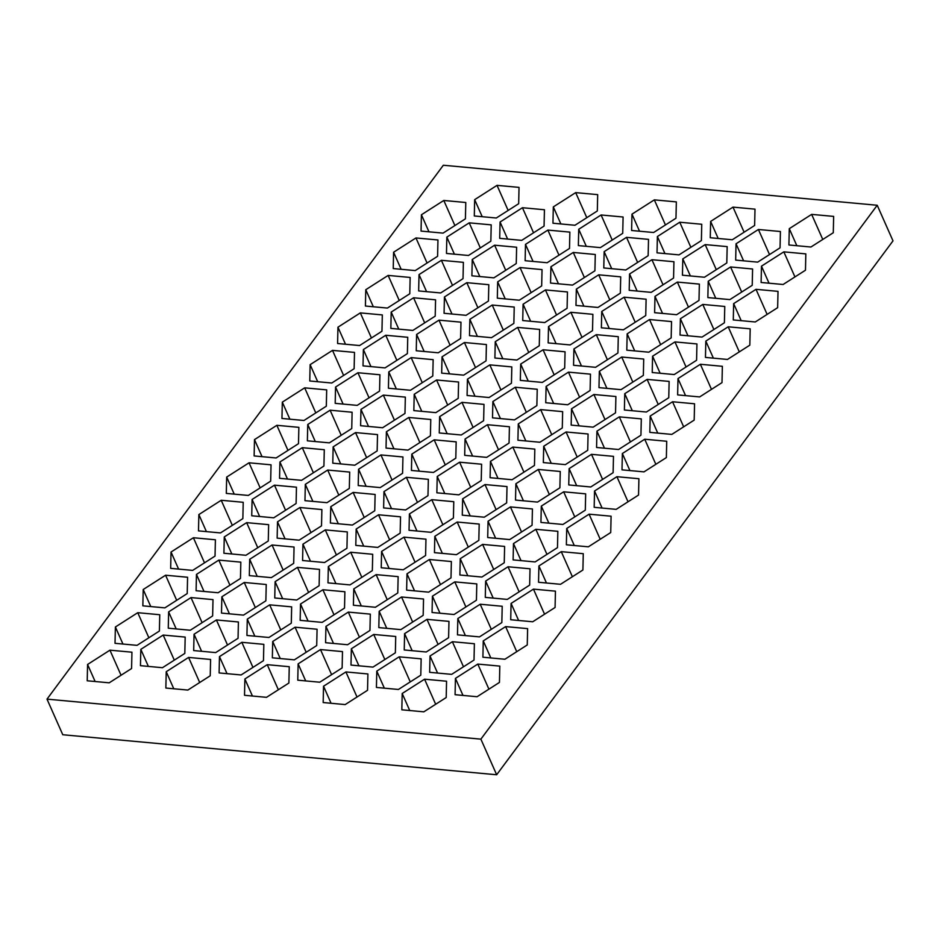 <?xml version="1.0" encoding="UTF-8"?>
<svg xmlns="http://www.w3.org/2000/svg" width="940" height="940" viewBox="0 0 940 940"><rect width="100%" height="100%" fill="white"/><g stroke="black" fill="none" stroke-linecap="round" stroke-linejoin="round"><path stroke-width="1.41" d="M893 240.863L496.661 774.76L62.78 734.739L47 699.137L443.339 165.24L877.22 205.261L480.88 739.145L47 699.137L62.78 734.739L496.661 774.76L480.88 739.145L877.22 205.261L443.339 165.24L47 699.137L480.88 739.145L496.661 774.76L893 240.863L877.22 205.261L893 240.863M131.941 652.195L109.933 650.175L87.573 664.462L87.209 680.783L109.204 682.816L131.577 668.528L131.941 652.195L109.933 650.175L87.573 664.462L87.209 680.783L109.204 682.816L131.577 668.528L131.941 652.195M159.753 614.725L137.757 612.692L115.385 626.992L115.021 643.312L137.029 645.345L159.389 631.045L159.753 614.725L137.757 612.692L115.385 626.992L115.021 643.312L137.029 645.345L159.389 631.045L159.753 614.725M187.577 577.254L165.581 575.221L143.209 589.509L142.845 605.842L164.853 607.863L187.213 593.575L187.577 577.254L165.581 575.221L143.209 589.509L142.845 605.842L164.853 607.863L187.213 593.575L187.577 577.254M215.401 539.772L193.393 537.739L171.033 552.038L170.669 568.359L192.665 570.392L215.037 556.092L215.401 539.772L193.393 537.739L171.033 552.038L170.669 568.359L192.665 570.392L215.037 556.092L215.401 539.772M243.213 502.301L221.217 500.268L198.857 514.568L198.493 530.889L220.489 532.921L242.861 518.621L243.213 502.301L221.217 500.268L198.857 514.568L198.493 530.889L220.489 532.921L242.861 518.621L243.213 502.301M271.037 464.818L249.041 462.797L226.669 477.085L226.305 493.406L248.313 495.439L270.673 481.151L271.037 464.818L249.041 462.797L226.669 477.085L226.305 493.406L248.313 495.439L270.673 481.151L271.037 464.818M298.861 427.348L276.853 425.315L254.493 439.615L254.129 455.935L276.125 457.968L298.497 443.668L298.861 427.348L276.853 425.315L254.493 439.615L254.129 455.935L276.125 457.968L298.497 443.668L298.861 427.348M326.685 389.877L304.678 387.844L282.317 402.144L281.953 418.464L303.949 420.486L326.321 406.197L326.685 389.877L304.678 387.844L282.317 402.144L281.953 418.464L303.949 420.486L326.321 406.197L326.685 389.877M354.498 352.394L332.502 350.373L310.13 364.661L309.765 380.982L331.773 383.015L354.133 368.727L354.498 352.394L332.502 350.373L310.13 364.661L309.765 380.982L331.773 383.015L354.133 368.727L354.498 352.394M382.322 314.923L360.326 312.891L337.954 327.19L337.589 343.511L359.597 345.544L381.957 331.244L382.322 314.923L360.326 312.891L337.954 327.19L337.589 343.511L359.597 345.544L381.957 331.244L382.322 314.923M410.146 277.453L388.138 275.42L365.778 289.708L365.413 306.041L387.409 308.062L409.781 293.774L410.146 277.453L388.138 275.42L365.778 289.708L365.413 306.041L387.409 308.062L409.781 293.774L410.146 277.453M437.958 239.97L415.962 237.949L393.59 252.237L393.237 268.558L415.233 270.591L437.594 256.291L437.958 239.97L415.962 237.949L393.59 252.237L393.237 268.558L415.233 270.591L437.594 256.291L437.958 239.97M446.559 681.218L424.563 679.185L402.191 693.485L401.827 709.806L423.834 711.827L446.195 697.539L446.559 681.218L424.563 679.185L402.191 693.485L401.827 709.806L423.834 711.827L446.195 697.539L446.559 681.218M367.904 673.957L345.908 671.936L323.536 686.224L323.172 702.544L345.18 704.577L367.54 690.289L367.904 673.957L345.908 671.936L323.536 686.224L323.172 702.544L345.18 704.577L367.54 690.289L367.904 673.957M289.25 666.707L267.242 664.674L244.882 678.974L244.518 695.295L266.514 697.327L288.886 683.027L289.25 666.707L267.242 664.674L244.882 678.974L244.518 695.295L266.514 697.327L288.886 683.027L289.25 666.707M210.595 659.457L188.588 657.424L166.227 671.712L165.863 688.045L187.859 690.066L210.231 675.778L210.595 659.457L188.588 657.424L166.227 671.712L165.863 688.045L187.859 690.066L210.231 675.778L210.595 659.457M474.383 643.736L452.375 641.715L430.015 656.002L429.651 672.323L451.647 674.356L474.019 660.068L474.383 643.736L452.375 641.715L430.015 656.002L429.651 672.323L451.647 674.356L474.019 660.068L474.383 643.736M395.728 636.486L373.721 634.453L351.36 648.753L350.996 665.073L372.992 667.106L395.364 652.807L395.728 636.486L373.721 634.453L351.36 648.753L350.996 665.073L372.992 667.106L395.364 652.807L395.728 636.486M317.074 629.236L295.066 627.203L272.706 641.491L272.341 657.824L294.338 659.845L316.71 645.557L317.074 629.236L295.066 627.203L272.706 641.491L272.341 657.824L294.338 659.845L316.71 645.557L317.074 629.236M238.408 621.975L216.412 619.954L194.051 634.241L193.687 650.562L215.683 652.595L238.055 638.295L238.408 621.975L216.412 619.954L194.051 634.241L193.687 650.562L215.683 652.595L238.055 638.295L238.408 621.975M502.207 606.265L480.199 604.232L457.839 618.532L457.474 634.852L479.471 636.885L501.843 622.586L502.207 606.265L480.199 604.232L457.839 618.532L457.474 634.852L479.471 636.885L501.843 622.586L502.207 606.265M423.541 599.015L401.545 596.982L379.173 611.27L378.82 627.603L400.816 629.624L423.176 615.336L423.541 599.015L401.545 596.982L379.173 611.27L378.82 627.603L400.816 629.624L423.176 615.336L423.541 599.015M344.886 591.754L322.89 589.732L300.518 604.02L300.154 620.341L322.162 622.374L344.522 608.074L344.886 591.754L322.89 589.732L300.518 604.02L300.154 620.341L322.162 622.374L344.522 608.074L344.886 591.754M266.232 584.504L244.236 582.471L221.863 596.771L221.499 613.091L243.507 615.124L265.867 600.824L266.232 584.504L244.236 582.471L221.863 596.771L221.499 613.091L243.507 615.124L265.867 600.824L266.232 584.504M530.019 568.794L508.023 566.761L485.651 581.049L485.287 597.382L507.295 599.403L529.655 585.115L530.019 568.794L508.023 566.761L485.651 581.049L485.287 597.382L507.295 599.403L529.655 585.115L530.019 568.794M451.365 561.533L429.369 559.512L406.997 573.799L406.632 590.12L428.64 592.153L451 577.853L451.365 561.533L429.369 559.512L406.997 573.799L406.632 590.12L428.64 592.153L451 577.853L451.365 561.533M372.71 554.283L350.714 552.25L328.342 566.55L327.978 582.87L349.986 584.903L372.346 570.604L372.71 554.283L350.714 552.25L328.342 566.55L327.978 582.87L349.986 584.903L372.346 570.604L372.71 554.283M294.055 547.033L272.048 545L249.688 559.288L249.323 575.621L271.319 577.642L293.691 563.354L294.055 547.033L272.048 545L249.688 559.288L249.323 575.621L271.319 577.642L293.691 563.354L294.055 547.033M557.843 531.312L535.835 529.29L513.475 543.579L513.111 559.899L535.119 561.932L557.479 547.632L557.843 531.312L535.835 529.29L513.475 543.579L513.111 559.899L535.119 561.932L557.479 547.632L557.843 531.312M479.189 524.062L457.181 522.029L434.821 536.329L434.456 552.649L456.452 554.682L478.824 540.383L479.189 524.062L457.181 522.029L434.821 536.329L434.456 552.649L456.452 554.682L478.824 540.383L479.189 524.062M400.534 516.812L378.526 514.779L356.166 529.067L355.802 545.4L377.798 547.421L400.17 533.133L400.534 516.812L378.526 514.779L356.166 529.067L355.802 545.4L377.798 547.421L400.17 533.133L400.534 516.812M321.88 509.551L299.872 507.518L277.512 521.817L277.147 538.138L299.143 540.171L321.515 525.871L321.88 509.551L299.872 507.518L277.512 521.817L277.147 538.138L299.143 540.171L321.515 525.871L321.88 509.551M585.667 493.841L563.659 491.808L541.299 506.108L540.935 522.428L562.931 524.461L585.303 510.162L585.667 493.841L563.659 491.808L541.299 506.108L540.935 522.428L562.931 524.461L585.303 510.162L585.667 493.841M507.013 486.579L485.005 484.558L462.645 498.846L462.28 515.167L484.276 517.2L506.648 502.912L507.013 486.579L485.005 484.558L462.645 498.846L462.28 515.167L484.276 517.2L506.648 502.912L507.013 486.579M428.346 479.329L406.35 477.297L383.978 491.596L383.626 507.917L405.622 509.95L427.982 495.65L428.346 479.329L406.35 477.297L383.978 491.596L383.626 507.917L405.622 509.95L427.982 495.65L428.346 479.329M349.692 472.08L327.696 470.047L305.324 484.347L304.96 500.668L326.967 502.689L349.328 488.401L349.692 472.08L327.696 470.047L305.324 484.347L304.96 500.668L326.967 502.689L349.328 488.401L349.692 472.08M613.479 456.358L591.483 454.337L569.111 468.625L568.747 484.946L590.755 486.979L613.115 472.691L613.479 456.358L591.483 454.337L569.111 468.625L568.747 484.946L590.755 486.979L613.115 472.691L613.479 456.358M534.825 449.109L512.829 447.076L490.457 461.376L490.093 477.696L512.1 479.729L534.461 465.429L534.825 449.109L512.829 447.076L490.457 461.376L490.093 477.696L512.1 479.729L534.461 465.429L534.825 449.109M456.17 441.859L434.174 439.826L411.802 454.126L411.438 470.447L433.446 472.468L455.806 458.18L456.17 441.859L434.174 439.826L411.802 454.126L411.438 470.447L433.446 472.468L455.806 458.18L456.17 441.859M377.516 434.597L355.52 432.576L333.148 446.864L332.784 463.185L354.791 465.218L377.152 450.93L377.516 434.597L355.52 432.576L333.148 446.864L332.784 463.185L354.791 465.218L377.152 450.93L377.516 434.597M641.303 418.887L619.307 416.855L596.935 431.155L596.571 447.475L618.579 449.508L640.939 435.208L641.303 418.887L619.307 416.855L596.935 431.155L596.571 447.475L618.579 449.508L640.939 435.208L641.303 418.887M562.649 411.638L540.641 409.605L518.281 423.905L517.917 440.226L539.924 442.247L562.285 427.959L562.649 411.638L540.641 409.605L518.281 423.905L517.917 440.226L539.924 442.247L562.285 427.959L562.649 411.638M483.994 404.376L461.987 402.355L439.626 416.643L439.262 432.964L461.258 434.997L483.63 420.709L483.994 404.376L461.987 402.355L439.626 416.643L439.262 432.964L461.258 434.997L483.63 420.709L483.994 404.376M405.34 397.127L383.332 395.094L360.972 409.394L360.607 425.714L382.603 427.747L404.976 413.447L405.34 397.127L383.332 395.094L360.972 409.394L360.607 425.714L382.603 427.747L404.976 413.447L405.34 397.127M669.127 381.417L647.12 379.384L624.759 393.684L624.395 410.005L646.391 412.026L668.763 397.738L669.127 381.417L647.12 379.384L624.759 393.684L624.395 410.005L646.391 412.026L668.763 397.738L669.127 381.417M590.473 374.155L568.465 372.134L546.105 386.422L545.74 402.743L567.736 404.776L590.109 390.488L590.473 374.155L568.465 372.134L546.105 386.422L545.74 402.743L567.736 404.776L590.109 390.488L590.473 374.155M511.818 366.906L489.811 364.873L467.45 379.173L467.086 395.493L489.082 397.526L511.454 383.226L511.818 366.906L489.811 364.873L467.45 379.173L467.086 395.493L489.082 397.526L511.454 383.226L511.818 366.906M433.152 359.656L411.156 357.623L388.784 371.911L388.431 388.244L410.428 390.264L432.788 375.977L433.152 359.656L411.156 357.623L388.784 371.911L388.431 388.244L410.428 390.264L432.788 375.977L433.152 359.656M696.94 343.934L674.943 341.913L652.583 356.201L652.219 372.522L674.215 374.555L696.587 360.267L696.94 343.934L674.943 341.913L652.583 356.201L652.219 372.522L674.215 374.555L696.587 360.267L696.94 343.934M618.285 336.685L596.289 334.652L573.917 348.952L573.553 365.272L595.561 367.305L617.921 353.005L618.285 336.685L596.289 334.652L573.917 348.952L573.553 365.272L595.561 367.305L617.921 353.005L618.285 336.685M539.63 329.435L517.635 327.402L495.263 341.69L494.898 358.022L516.906 360.044L539.266 345.755L539.63 329.435L517.635 327.402L495.263 341.69L494.898 358.022L516.906 360.044L539.266 345.755L539.63 329.435M460.976 322.173L438.98 320.152L416.608 334.44L416.244 350.761L438.252 352.794L460.612 338.494L460.976 322.173L438.98 320.152L416.608 334.44L416.244 350.761L438.252 352.794L460.612 338.494L460.976 322.173M724.764 306.464L702.768 304.431L680.395 318.731L680.031 335.051L702.039 337.084L724.399 322.784L724.764 306.464L702.768 304.431L680.395 318.731L680.031 335.051L702.039 337.084L724.399 322.784L724.764 306.464M646.109 299.214L624.113 297.181L601.741 311.469L601.377 327.802L623.385 329.822L645.745 315.535L646.109 299.214L624.113 297.181L601.741 311.469L601.377 327.802L623.385 329.822L645.745 315.535L646.109 299.214M567.455 291.952L545.447 289.931L523.087 304.219L522.722 320.54L544.73 322.573L567.09 308.273L567.455 291.952L545.447 289.931L523.087 304.219L522.722 320.54L544.73 322.573L567.09 308.273L567.455 291.952M488.8 284.703L466.792 282.67L444.432 296.97L444.068 313.29L466.064 315.323L488.436 301.023L488.8 284.703L466.792 282.67L444.432 296.97L444.068 313.29L466.064 315.323L488.436 301.023L488.8 284.703M752.587 268.993L730.58 266.96L708.22 281.248L707.855 297.58L729.863 299.601L752.223 285.313L752.587 268.993L730.58 266.96L708.22 281.248L707.855 297.58L729.863 299.601L752.223 285.313L752.587 268.993M673.933 261.731L651.925 259.71L629.565 273.998L629.201 290.319L651.197 292.352L673.569 278.052L673.933 261.731L651.925 259.71L629.565 273.998L629.201 290.319L651.197 292.352L673.569 278.052L673.933 261.731M595.279 254.482L573.271 252.449L550.911 266.749L550.546 283.069L572.542 285.102L594.914 270.802L595.279 254.482L573.271 252.449L550.911 266.749L550.546 283.069L572.542 285.102L594.914 270.802L595.279 254.482M516.624 247.232L494.616 245.199L472.256 259.487L471.892 275.82L493.888 277.841L516.26 263.553L516.624 247.232L494.616 245.199L472.256 259.487L471.892 275.82L493.888 277.841L516.26 263.553L516.624 247.232M780.411 231.51L758.404 229.489L736.043 243.777L735.679 260.098L757.675 262.131L780.047 247.831L780.411 231.51L758.404 229.489L736.043 243.777L735.679 260.098L757.675 262.131L780.047 247.831L780.411 231.51M701.745 224.261L679.749 222.228L657.389 236.528L657.025 252.848L679.021 254.881L701.393 240.581L701.745 224.261L679.749 222.228L657.389 236.528L657.025 252.848L679.021 254.881L701.393 240.581L701.745 224.261M623.091 217.011L601.095 214.978L578.723 229.266L578.359 245.599L600.366 247.62L622.727 233.332L623.091 217.011L601.095 214.978L578.723 229.266L578.359 245.599L600.366 247.62L622.727 233.332L623.091 217.011M544.436 209.749L522.44 207.716L500.068 222.016L499.704 238.337L521.712 240.37L544.072 226.07L544.436 209.749L522.44 207.716L500.068 222.016L499.704 238.337L521.712 240.37L544.072 226.07L544.436 209.749M465.782 202.5L443.786 200.467L421.414 214.767L421.049 231.087L443.057 233.12L465.418 218.82L465.782 202.5L443.786 200.467L421.414 214.767L421.049 231.087L443.057 233.12L465.418 218.82L465.782 202.5M497.025 185.356L474.665 199.656L474.301 215.977L496.297 218.01L518.668 203.71L519.033 187.389L497.025 185.356L508.14 210.442L497.025 185.356L474.665 199.656L474.301 215.977L496.297 218.01L518.668 203.71L519.033 187.389L497.025 185.356M575.68 192.618L553.319 206.906L552.955 223.226L574.951 225.259L597.323 210.959L597.687 194.639L575.68 192.618L586.795 217.692L575.68 192.618L553.319 206.906L552.955 223.226L574.951 225.259L597.323 210.959L597.687 194.639L575.68 192.618M654.334 199.868L631.974 214.155L631.61 230.488L653.617 232.509L675.977 218.221L676.342 201.9L654.334 199.868L665.45 224.942L654.334 199.868L631.974 214.155L631.61 230.488L653.617 232.509L675.977 218.221L676.342 201.9L654.334 199.868M733 207.117L710.628 221.417L710.264 237.738L732.272 239.77L754.632 225.471L754.996 209.15L733 207.117L744.104 232.204L733 207.117L710.628 221.417L710.264 237.738L732.272 239.77L754.632 225.471L754.996 209.15L733 207.117M811.655 214.379L789.283 228.667L788.918 244.988L810.926 247.02L833.286 232.732L833.651 216.4L811.655 214.379L822.77 239.453L811.655 214.379L789.283 228.667L788.918 244.988L810.926 247.02L833.286 232.732L833.651 216.4L811.655 214.379M547.867 230.089L525.495 244.376L525.131 260.709L547.139 262.73L569.499 248.442L569.863 232.121L547.867 230.089L558.971 255.163L547.867 230.089L525.495 244.376L525.131 260.709L547.139 262.73L569.499 248.442L569.863 232.121L547.867 230.089M626.522 237.338L604.15 251.638L603.786 267.959L625.793 269.992L648.154 255.692L648.518 239.371L626.522 237.338L637.637 262.425L626.522 237.338L604.15 251.638L603.786 267.959L625.793 269.992L648.154 255.692L648.518 239.371L626.522 237.338M705.176 244.6L682.804 258.888L682.44 275.209L704.448 277.241L726.808 262.953L727.172 246.621L705.176 244.6L716.292 269.674L705.176 244.6L682.804 258.888L682.44 275.209L704.448 277.241L726.808 262.953L727.172 246.621L705.176 244.6M783.831 251.85L761.471 266.149L761.106 282.47L783.102 284.491L805.474 270.203L805.827 253.882L783.831 251.85L794.946 276.924L783.831 251.85L761.471 266.149L761.106 282.47L783.102 284.491L805.474 270.203L805.827 253.882L783.831 251.85M520.043 267.559L497.671 281.859L497.319 298.18L519.315 300.213L541.675 285.913L542.039 269.592L520.043 267.559L531.159 292.646L520.043 267.559L497.671 281.859L497.319 298.18L519.315 300.213L541.675 285.913L542.039 269.592L520.043 267.559M598.698 274.821L576.337 289.109L575.973 305.43L597.969 307.462L620.341 293.174L620.706 276.842L598.698 274.821L609.813 299.895L598.698 274.821L576.337 289.109L575.973 305.43L597.969 307.462L620.341 293.174L620.706 276.842L598.698 274.821M677.352 282.071L654.992 296.37L654.628 312.691L676.624 314.712L698.996 300.424L699.36 284.103L677.352 282.071L688.468 307.145L677.352 282.071L654.992 296.37L654.628 312.691L676.624 314.712L698.996 300.424L699.36 284.103L677.352 282.071M756.007 289.32L733.647 303.62L733.282 319.941L755.278 321.974L777.65 307.674L778.014 291.353L756.007 289.32L767.122 314.406L756.007 289.32L733.647 303.62L733.282 319.941L755.278 321.974L777.65 307.674L778.014 291.353L756.007 289.32M492.219 305.042L469.859 319.33L469.495 335.651L491.491 337.683L513.863 323.395L514.227 307.063L492.219 305.042L503.335 330.116L492.219 305.042L469.859 319.33L469.495 335.651L491.491 337.683L513.863 323.395L514.227 307.063L492.219 305.042M570.874 312.291L548.514 326.591L548.149 342.912L570.145 344.933L592.517 330.645L592.881 314.324L570.874 312.291L581.989 337.366L570.874 312.291L548.514 326.591L548.149 342.912L570.145 344.933L592.517 330.645L592.881 314.324L570.874 312.291M649.528 319.541L627.168 333.841L626.804 350.162L648.811 352.195L671.172 337.895L671.536 321.574L649.528 319.541L660.644 344.628L649.528 319.541L627.168 333.841L626.804 350.162L648.811 352.195L671.172 337.895L671.536 321.574L649.528 319.541M728.195 326.803L705.823 341.091L705.458 357.412L727.466 359.444L749.826 345.156L750.191 328.824L728.195 326.803L739.298 351.877L728.195 326.803L705.823 341.091L705.458 357.412L727.466 359.444L749.826 345.156L750.191 328.824L728.195 326.803M464.407 342.512L442.035 356.812L441.671 373.133L463.679 375.154L486.039 360.866L486.403 344.545L464.407 342.512L475.511 367.587L464.407 342.512L442.035 356.812L441.671 373.133L463.679 375.154L486.039 360.866L486.403 344.545L464.407 342.512M543.062 349.762L520.689 364.062L520.325 380.383L542.333 382.416L564.693 368.116L565.058 351.795L543.062 349.762L554.165 374.849L543.062 349.762L520.689 364.062L520.325 380.383L542.333 382.416L564.693 368.116L565.058 351.795L543.062 349.762M621.716 357.024L599.344 371.312L598.98 387.632L620.988 389.665L643.348 375.377L643.712 359.045L621.716 357.024L632.832 382.098L621.716 357.024L599.344 371.312L598.98 387.632L620.988 389.665L643.348 375.377L643.712 359.045L621.716 357.024M700.37 364.274L677.999 378.573L677.634 394.894L699.642 396.927L722.002 382.627L722.366 366.306L700.37 364.274L711.486 389.348L700.37 364.274L677.999 378.573L677.634 394.894L699.642 396.927L722.002 382.627L722.366 366.306L700.37 364.274M436.583 379.983L414.211 394.283L413.847 410.604L435.855 412.637L458.215 398.337L458.579 382.016L436.583 379.983L447.698 405.07L436.583 379.983L414.211 394.283L413.847 410.604L435.855 412.637L458.215 398.337L458.579 382.016L436.583 379.983M515.238 387.245L492.865 401.533L492.513 417.853L514.509 419.886L536.869 405.598L537.234 389.266L515.238 387.245L526.353 412.319L515.238 387.245L492.865 401.533L492.513 417.853L514.509 419.886L536.869 405.598L537.234 389.266L515.238 387.245M593.892 394.495L571.532 408.794L571.168 425.115L593.163 427.148L615.536 412.848L615.9 396.527L593.892 394.495L605.008 419.581L593.892 394.495L571.532 408.794L571.168 425.115L593.163 427.148L615.536 412.848L615.9 396.527L593.892 394.495M672.547 401.756L650.186 416.044L649.822 432.365L671.818 434.397L694.19 420.098L694.554 403.777L672.547 401.756L683.662 426.831L672.547 401.756L650.186 416.044L649.822 432.365L671.818 434.397L694.19 420.098L694.554 403.777L672.547 401.756M408.759 417.466L386.399 431.754L386.035 448.086L408.031 450.107L430.403 435.819L430.767 419.498L408.759 417.466L419.875 442.54L408.759 417.466L386.399 431.754L386.035 448.086L408.031 450.107L430.403 435.819L430.767 419.498L408.759 417.466M487.413 424.716L465.053 439.015L464.689 455.336L486.685 457.369L509.057 443.069L509.421 426.748L487.413 424.716L498.529 449.802L487.413 424.716L465.053 439.015L464.689 455.336L486.685 457.369L509.057 443.069L509.421 426.748L487.413 424.716M566.068 431.977L543.708 446.265L543.344 462.586L565.34 464.619L587.712 450.319L588.076 433.998L566.068 431.977L577.184 457.052L566.068 431.977L543.708 446.265L543.344 462.586L565.34 464.619L587.712 450.319L588.076 433.998L566.068 431.977M644.723 439.227L622.362 453.515L621.998 469.847L644.006 471.868L666.366 457.58L666.73 441.26L644.723 439.227L655.838 464.301L644.723 439.227L622.362 453.515L621.998 469.847L644.006 471.868L666.366 457.58L666.73 441.26L644.723 439.227M380.935 454.937L358.575 469.236L358.211 485.557L380.207 487.59L402.579 473.29L402.943 456.969L380.935 454.937L392.051 480.023L380.935 454.937L358.575 469.236L358.211 485.557L380.207 487.59L402.579 473.29L402.943 456.969L380.935 454.937M459.601 462.198L437.229 476.486L436.865 492.807L458.873 494.839L481.233 480.54L481.597 464.219L459.601 462.198L470.705 487.272L459.601 462.198L437.229 476.486L436.865 492.807L458.873 494.839L481.233 480.54L481.597 464.219L459.601 462.198M538.256 469.448L515.884 483.736L515.519 500.068L537.527 502.089L559.888 487.801L560.252 471.481L538.256 469.448L549.36 494.522L538.256 469.448L515.884 483.736L515.519 500.068L537.527 502.089L559.888 487.801L560.252 471.481L538.256 469.448M616.91 476.697L594.538 490.997L594.174 507.318L616.182 509.351L638.542 495.051L638.906 478.73L616.91 476.697L628.026 501.784L616.91 476.697L594.538 490.997L594.174 507.318L616.182 509.351L638.542 495.051L638.906 478.73L616.91 476.697M353.123 492.419L330.751 506.707L330.387 523.028L352.394 525.061L374.755 510.761L375.119 494.44L353.123 492.419L364.238 517.494L353.123 492.419L330.751 506.707L330.387 523.028L352.394 525.061L374.755 510.761L375.119 494.44L353.123 492.419M431.777 499.669L409.405 513.957L409.041 530.289L431.049 532.31L453.409 518.022L453.773 501.702L431.777 499.669L442.893 524.743L431.777 499.669L409.405 513.957L409.041 530.289L431.049 532.31L453.409 518.022L453.773 501.702L431.777 499.669M510.432 506.919L488.06 521.218L487.707 537.539L509.703 539.572L532.063 525.272L532.428 508.951L510.432 506.919L521.547 532.005L510.432 506.919L488.06 521.218L487.707 537.539L509.703 539.572L532.063 525.272L532.428 508.951L510.432 506.919M589.086 514.18L566.726 528.468L566.362 544.789L588.358 546.822L610.73 532.534L611.094 516.201L589.086 514.18L600.202 539.255L589.086 514.18L566.726 528.468L566.362 544.789L588.358 546.822L610.73 532.534L611.094 516.201L589.086 514.18M325.299 529.89L302.938 544.178L302.574 560.51L324.57 562.531L346.942 548.243L347.295 531.923L325.299 529.89L336.414 554.964L325.299 529.89L302.938 544.178L302.574 560.51L324.57 562.531L346.942 548.243L347.295 531.923L325.299 529.89M403.953 537.139L381.593 551.439L381.229 567.76L403.225 569.793L425.597 555.493L425.961 539.172L403.953 537.139L415.069 562.226L403.953 537.139L381.593 551.439L381.229 567.76L403.225 569.793L425.597 555.493L425.961 539.172L403.953 537.139M482.608 544.401L460.248 558.689L459.883 575.01L481.879 577.043L504.251 562.755L504.615 546.422L482.608 544.401L493.723 569.476L482.608 544.401L460.248 558.689L459.883 575.01L481.879 577.043L504.251 562.755L504.615 546.422L482.608 544.401M561.262 551.651L538.902 565.951L538.538 582.271L560.534 584.292L582.906 570.004L583.27 553.684L561.262 551.651L572.378 576.725L561.262 551.651L538.902 565.951L538.538 582.271L560.534 584.292L582.906 570.004L583.27 553.684L561.262 551.651M297.475 567.361L275.115 581.66L274.75 597.981L296.746 600.014L319.118 585.714L319.482 569.393L297.475 567.361L308.59 592.447L297.475 567.361L275.115 581.66L274.75 597.981L296.746 600.014L319.118 585.714L319.482 569.393L297.475 567.361M376.129 574.622L353.769 588.91L353.405 605.231L375.401 607.264L397.773 592.976L398.137 576.643L376.129 574.622L387.245 599.697L376.129 574.622L353.769 588.91L353.405 605.231L375.401 607.264L397.773 592.976L398.137 576.643L376.129 574.622M454.796 581.872L432.423 596.172L432.059 612.492L454.067 614.513L476.427 600.225L476.791 583.904L454.796 581.872L465.899 606.946L454.796 581.872L432.423 596.172L432.059 612.492L454.067 614.513L476.427 600.225L476.791 583.904L454.796 581.872M533.45 589.121L511.078 603.421L510.714 619.742L532.721 621.775L555.082 607.475L555.446 591.154L533.45 589.121L544.554 614.208L533.45 589.121L511.078 603.421L510.714 619.742L532.721 621.775L555.082 607.475L555.446 591.154L533.45 589.121M269.663 604.843L247.291 619.131L246.926 635.452L268.934 637.485L291.294 623.197L291.659 606.864L269.663 604.843L280.766 629.918L269.663 604.843L247.291 619.131L246.926 635.452L268.934 637.485L291.294 623.197L291.659 606.864L269.663 604.843M348.317 612.093L325.945 626.393L325.581 642.713L347.589 644.734L369.949 630.446L370.313 614.125L348.317 612.093L359.421 637.167L348.317 612.093L325.945 626.393L325.581 642.713L347.589 644.734L369.949 630.446L370.313 614.125L348.317 612.093M426.971 619.343L404.599 633.642L404.235 649.963L426.243 651.996L448.603 637.696L448.968 621.375L426.971 619.343L438.087 644.429L426.971 619.343L404.599 633.642L404.235 649.963L426.243 651.996L448.603 637.696L448.968 621.375L426.971 619.343M505.626 626.604L483.254 640.892L482.902 657.213L504.897 659.245L527.258 644.957L527.622 628.625L505.626 626.604L516.741 651.678L505.626 626.604L483.254 640.892L482.902 657.213L504.897 659.245L527.258 644.957L527.622 628.625L505.626 626.604M241.839 642.314L219.466 656.614L219.102 672.934L241.11 674.955L263.47 660.667L263.834 644.346L241.839 642.314L252.954 667.388L241.839 642.314L219.466 656.614L219.102 672.934L241.11 674.955L263.47 660.667L263.834 644.346L241.839 642.314M320.493 649.564L298.133 663.863L297.769 680.184L319.764 682.217L342.137 667.917L342.489 651.596L320.493 649.564L331.609 674.65L320.493 649.564L298.133 663.863L297.769 680.184L319.764 682.217L342.137 667.917L342.489 651.596L320.493 649.564M399.147 656.825L376.787 671.113L376.423 687.434L398.419 689.466L420.791 675.178L421.155 658.846L399.147 656.825L410.263 681.9L399.147 656.825L376.787 671.113L376.423 687.434L398.419 689.466L420.791 675.178L421.155 658.846L399.147 656.825M477.802 664.075L455.442 678.375L455.078 694.695L477.074 696.728L499.446 682.428L499.81 666.107L477.802 664.075L488.918 689.149L477.802 664.075L455.442 678.375L455.078 694.695L477.074 696.728L499.446 682.428L499.81 666.107L477.802 664.075M469.213 222.839L446.841 237.127L446.477 253.447L468.484 255.48L490.845 241.18L491.209 224.86L469.213 222.839L480.316 247.913L469.213 222.839L446.841 237.127L446.477 253.447L468.484 255.48L490.845 241.18L491.209 224.86L469.213 222.839M441.389 260.31L419.017 274.598L418.653 290.93L440.66 292.951L463.021 278.663L463.385 262.342L441.389 260.31L452.504 285.384L441.389 260.31L419.017 274.598L418.653 290.93L440.66 292.951L463.021 278.663L463.385 262.342L441.389 260.31M413.565 297.78L391.204 312.08L390.84 328.401L412.836 330.434L435.208 316.134L435.572 299.813L413.565 297.78L424.68 322.866L413.565 297.78L391.204 312.08L390.84 328.401L412.836 330.434L435.208 316.134L435.572 299.813L413.565 297.78M385.741 335.263L363.38 349.551L363.016 365.872L385.024 367.904L407.384 353.616L407.748 337.284L385.741 335.263L396.856 360.337L385.741 335.263L363.38 349.551L363.016 365.872L385.024 367.904L407.384 353.616L407.748 337.284L385.741 335.263M357.929 372.734L335.556 387.033L335.192 403.354L357.2 405.375L379.56 391.087L379.924 374.766L357.929 372.734L369.044 397.808L357.929 372.734L335.556 387.033L335.192 403.354L357.2 405.375L379.56 391.087L379.924 374.766L357.929 372.734M330.105 410.204L307.744 424.504L307.38 440.825L329.376 442.858L351.748 428.558L352.101 412.237L330.105 410.204L341.22 435.291L330.105 410.204L307.744 424.504L307.38 440.825L329.376 442.858L351.748 428.558L352.101 412.237L330.105 410.204M302.281 447.687L279.92 461.975L279.556 478.307L301.552 480.328L323.924 466.04L324.288 449.72L302.281 447.687L313.396 472.761L302.281 447.687L279.92 461.975L279.556 478.307L301.552 480.328L323.924 466.04L324.288 449.72L302.281 447.687M274.468 485.157L252.096 499.457L251.732 515.778L273.74 517.811L296.1 503.511L296.464 487.19L274.468 485.157L285.572 510.244L274.468 485.157L252.096 499.457L251.732 515.778L273.74 517.811L296.1 503.511L296.464 487.19L274.468 485.157M246.644 522.64L224.272 536.928L223.908 553.249L245.916 555.282L268.276 540.982L268.64 524.661L246.644 522.64L257.76 547.715L246.644 522.64L224.272 536.928L223.908 553.249L245.916 555.282L268.276 540.982L268.64 524.661L246.644 522.64M218.82 560.111L196.46 574.399L196.096 590.731L218.092 592.752L240.464 578.464L240.828 562.144L218.82 560.111L229.936 585.185L218.82 560.111L196.46 574.399L196.096 590.731L218.092 592.752L240.464 578.464L240.828 562.144L218.82 560.111M190.996 597.582L168.636 611.881L168.272 628.202L190.28 630.235L212.64 615.935L213.004 599.614L190.996 597.582L202.112 622.668L190.996 597.582L168.636 611.881L168.272 628.202L190.28 630.235L212.64 615.935L213.004 599.614L190.996 597.582M163.184 635.064L140.812 649.352L140.448 665.673L162.456 667.706L184.816 653.418L185.18 637.085L163.184 635.064L174.3 660.139L163.184 635.064L140.812 649.352L140.448 665.673L162.456 667.706L184.816 653.418L185.18 637.085L163.184 635.064M428.969 231.816L421.414 214.767L428.969 231.816M454.889 225.541L443.786 200.467L454.889 225.541M482.22 216.705L474.665 199.656L482.22 216.705M507.623 239.066L500.068 222.016L507.623 239.066M533.556 232.803L522.44 207.716L533.556 232.803M560.875 223.955L553.319 206.906L560.875 223.955M586.29 246.327L578.723 229.266L586.29 246.327M612.21 240.053L601.095 214.978L612.21 240.053M639.529 231.216L631.974 214.155L639.529 231.216M664.944 253.577L657.389 236.528L664.944 253.577M690.865 247.314L679.749 222.228L690.865 247.314M718.184 238.466L710.628 221.417L718.184 238.466M743.599 260.827L736.043 243.777L743.599 260.827M769.519 254.564L758.404 229.489L769.519 254.564M796.838 245.716L789.283 228.667L796.838 245.716M479.811 276.548L472.256 259.487L479.811 276.548M505.732 270.274L494.616 245.199L505.732 270.274M533.051 261.438L525.495 244.376L533.051 261.438M558.466 283.798L550.911 266.749L558.466 283.798M584.386 277.535L573.271 252.449L584.386 277.535M611.705 268.687L604.15 251.638L611.705 268.687M637.12 291.048L629.565 273.998L637.12 291.048M663.041 284.785L651.925 259.71L663.041 284.785M690.371 275.949L682.804 258.888L690.371 275.949M715.775 298.309L708.22 281.248L715.775 298.309M741.695 292.034L730.58 266.96L741.695 292.034M769.026 283.199L761.471 266.149L769.026 283.199M451.987 314.019L444.432 296.97L451.987 314.019M477.908 307.756L466.792 282.67L477.908 307.756M505.238 298.908L497.671 281.859L505.238 298.908M530.642 321.269L523.087 304.219L530.642 321.269M556.562 315.006L545.447 289.931L556.562 315.006M583.893 306.17L576.337 289.109L583.893 306.17M609.296 328.53L601.741 311.469L609.296 328.53M635.217 322.255L624.113 297.181L635.217 322.255M662.547 313.42L654.992 296.37L662.547 313.42M687.951 335.78L680.395 318.731L687.951 335.78M713.883 329.517L702.768 304.431L713.883 329.517M741.202 320.669L733.647 303.62L741.202 320.669M424.163 351.49L416.608 334.44L424.163 351.49M450.084 345.227L438.98 320.152L450.084 345.227M477.414 336.391L469.859 319.33L477.414 336.391M502.818 358.751L495.263 341.69L502.818 358.751M528.75 352.477L517.635 327.402L528.75 352.477M556.069 343.64L548.514 326.591L556.069 343.64M581.484 366.001L573.917 348.952L581.484 366.001M607.405 359.738L596.289 334.652L607.405 359.738M634.723 350.89L627.168 333.841L634.723 350.89M660.139 373.262L652.583 356.201L660.139 373.262M686.059 366.988L674.943 341.913L686.059 366.988M713.378 358.152L705.823 341.091L713.378 358.152M396.351 388.972L388.784 371.911L396.351 388.972M422.272 382.697L411.156 357.623L422.272 382.697M449.59 373.862L442.035 356.812L449.59 373.862M475.005 396.222L467.45 379.173L475.005 396.222M500.926 389.959L489.811 364.873L500.926 389.959M528.245 381.111L520.689 364.062L528.245 381.111M553.66 403.483L546.105 386.422L553.66 403.483M579.581 397.209L568.465 372.134L579.581 397.209M606.899 388.373L599.344 371.312L606.899 388.373M632.314 410.733L624.759 393.684L632.314 410.733M658.235 404.459L647.12 379.384L658.235 404.459M685.566 395.623L677.999 378.573L685.566 395.623M368.527 426.443L360.972 409.394L368.527 426.443M394.447 420.18L383.332 395.094L394.447 420.18M421.778 411.332L414.211 394.283L421.778 411.332M447.181 433.704L439.626 416.643L447.181 433.704M473.102 427.43L461.987 402.355L473.102 427.43M500.433 418.594L492.865 401.533L500.433 418.594M525.836 440.954L518.281 423.905L525.836 440.954M551.756 434.68L540.641 409.605L551.756 434.68M579.087 425.844L571.532 408.794L579.087 425.844M604.491 448.204L596.935 431.155L604.491 448.204M630.411 441.941L619.307 416.855L630.411 441.941M657.741 433.093L650.186 416.044L657.741 433.093M340.703 463.925L333.148 446.864L340.703 463.925M366.623 457.651L355.52 432.576L366.623 457.651M393.954 448.815L386.399 431.754L393.954 448.815M419.358 471.175L411.802 454.126L419.358 471.175M445.278 464.901L434.174 439.826L445.278 464.901M472.609 456.065L465.053 439.015L472.609 456.065M498.012 478.425L490.457 461.376L498.012 478.425M523.944 472.162L512.829 447.076L523.944 472.162M551.263 463.314L543.708 446.265L551.263 463.314M576.678 485.686L569.111 468.625L576.678 485.686M602.599 479.412L591.483 454.337L602.599 479.412M629.918 470.576L622.362 453.515L629.918 470.576M312.891 501.396L305.324 484.347L312.891 501.396M338.811 495.122L327.696 470.047L338.811 495.122M366.13 486.286L358.575 469.236L366.13 486.286M391.545 508.646L383.978 491.596L391.545 508.646M417.466 502.383L406.35 477.297L417.466 502.383M444.785 493.535L437.229 476.486L444.785 493.535M470.2 515.907L462.645 498.846L470.2 515.907M496.12 509.633L485.005 484.558L496.12 509.633M523.439 500.797L515.884 483.736L523.439 500.797M548.854 523.157L541.299 506.108L548.854 523.157M574.775 516.894L563.659 491.808L574.775 516.894M602.093 508.047L594.538 490.997L602.093 508.047M285.067 538.867L277.512 521.817L285.067 538.867M310.987 532.604L299.872 507.518L310.987 532.604M338.306 523.756L330.751 506.707L338.306 523.756M363.721 546.128L356.166 529.067L363.721 546.128M389.642 539.854L378.526 514.779L389.642 539.854M416.972 531.018L409.405 513.957L416.972 531.018M442.376 553.378L434.821 536.329L442.376 553.378M468.296 547.115L457.181 522.029L468.296 547.115M495.627 538.268L488.06 521.218L495.627 538.268M521.03 560.628L513.475 543.579L521.03 560.628M546.951 554.365L535.835 529.29L546.951 554.365M574.281 545.517L566.726 528.468L574.281 545.517M257.243 576.349L249.688 559.288L257.243 576.349M283.163 570.075L272.048 545L283.163 570.075M310.494 561.239L302.938 544.178L310.494 561.239M335.897 583.599L328.342 566.55L335.897 583.599M361.818 577.336L350.714 552.25L361.818 577.336M389.148 568.489L381.593 551.439L389.148 568.489M414.552 590.849L406.997 573.799L414.552 590.849M440.472 584.586L429.369 559.512L440.472 584.586M467.803 575.75L460.248 558.689L467.803 575.75M493.206 598.11L485.651 581.049L493.206 598.11M519.139 591.836L508.023 566.761L519.139 591.836M546.457 583L538.902 565.951L546.457 583M229.419 613.82L221.863 596.771L229.419 613.82M255.339 607.557L244.236 582.471L255.339 607.557M282.67 598.71L275.115 581.66L282.67 598.71M308.085 621.07L300.518 604.02L308.085 621.07M334.005 614.807L322.89 589.732L334.005 614.807M361.324 605.971L353.769 588.91L361.324 605.971M386.74 628.331L379.173 611.27L386.74 628.331M412.66 622.057L401.545 596.982L412.66 622.057M439.979 613.221L432.423 596.172L439.979 613.221M465.394 635.581L457.839 618.532L465.394 635.581M491.315 629.318L480.199 604.232L491.315 629.318M518.633 620.471L511.078 603.421L518.633 620.471M201.607 651.291L194.051 634.241L201.607 651.291M227.527 645.028L216.412 619.954L227.527 645.028M254.846 636.192L247.291 619.131L254.846 636.192M280.261 658.552L272.706 641.491L280.261 658.552M306.181 652.278L295.066 627.203L306.181 652.278M333.5 643.442L325.945 626.393L333.5 643.442M358.916 665.802L351.36 648.753L358.916 665.802M384.836 659.539L373.721 634.453L384.836 659.539M412.166 650.692L404.599 633.642L412.166 650.692M437.57 673.064L430.015 656.002L437.57 673.064M463.49 666.789L452.375 641.715L463.49 666.789M490.821 657.953L483.254 640.892L490.821 657.953M173.783 688.773L166.227 671.712L173.783 688.773M199.703 682.499L188.588 657.424L199.703 682.499M227.034 673.663L219.466 656.614L227.034 673.663M252.437 696.023L244.882 678.974L252.437 696.023M278.358 689.76L267.242 664.674L278.358 689.76M305.688 680.913L298.133 663.863L305.688 680.913M331.091 703.284L323.536 686.224L331.091 703.284M357.012 697.01L345.908 671.936L357.012 697.01M384.343 688.174L376.787 671.113L384.343 688.174M409.746 710.534L402.191 693.485L409.746 710.534M435.666 704.26L424.563 679.185L435.666 704.26M462.997 695.424L455.442 678.375L462.997 695.424M401.157 269.287L393.59 252.237L401.157 269.287M427.077 263.024L415.962 237.949L427.077 263.024M454.396 254.176L446.841 237.127L454.396 254.176M373.333 306.769L365.778 289.708L373.333 306.769M399.253 300.495L388.138 275.42L399.253 300.495M426.584 291.659L419.017 274.598L426.584 291.659M345.509 344.24L337.954 327.19L345.509 344.24M371.429 337.977L360.326 312.891L371.429 337.977M398.76 329.129L391.204 312.08L398.76 329.129M317.697 381.711L310.13 364.661L317.697 381.711M343.617 375.448L332.502 350.373L343.617 375.448M370.936 366.612L363.38 349.551L370.936 366.612M289.873 419.193L282.317 402.144L289.873 419.193M315.793 412.919L304.678 387.844L315.793 412.919M343.112 404.082L335.556 387.033L343.112 404.082M262.049 456.664L254.493 439.615L262.049 456.664M287.969 450.401L276.853 425.315L287.969 450.401M315.299 441.553L307.744 424.504L315.299 441.553M234.225 494.146L226.669 477.085L234.225 494.146M260.157 487.872L249.041 462.797L260.157 487.872M287.476 479.036L279.92 461.975L287.476 479.036M206.412 531.617L198.857 514.568L206.412 531.617M232.333 525.343L221.217 500.268L232.333 525.343M259.651 516.506L252.096 499.457L259.651 516.506M178.588 569.088L171.033 552.038L178.588 569.088M204.509 562.825L193.393 537.739L204.509 562.825M231.839 553.977L224.272 536.928L231.839 553.977M150.764 606.57L143.209 589.509L150.764 606.57M176.685 600.296L165.581 575.221L176.685 600.296M204.015 591.46L196.46 574.399L204.015 591.46M122.952 644.041L115.385 626.992L122.952 644.041M148.873 637.778L137.757 612.692L148.873 637.778M176.191 628.931L168.636 611.881L176.191 628.931M95.128 681.512L87.573 664.462L95.128 681.512M121.049 675.249L109.933 650.175L121.049 675.249M148.367 666.413L140.812 649.352L148.367 666.413"/></g></svg>

